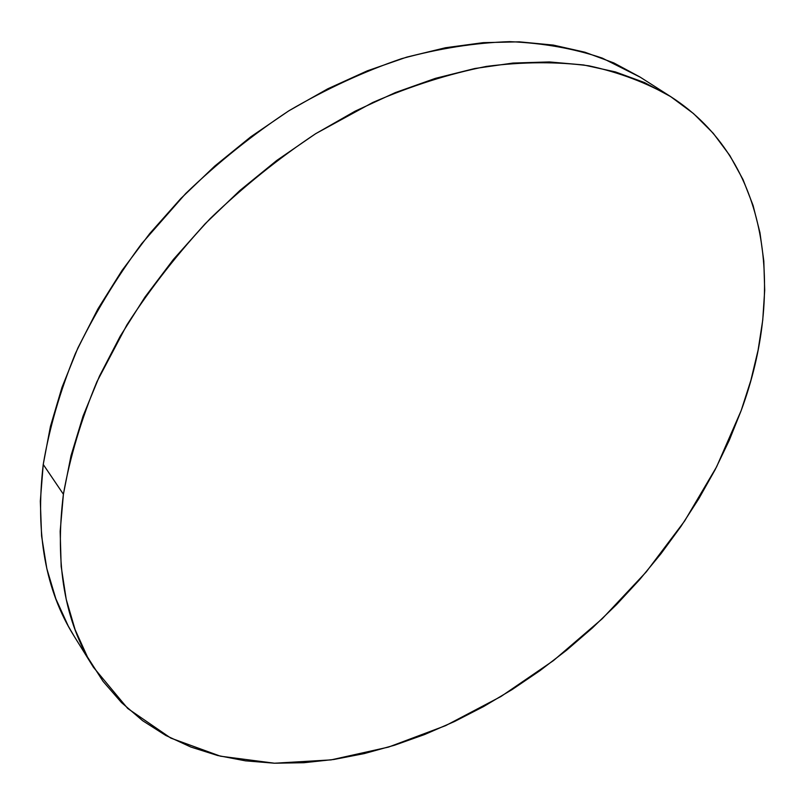 <?xml version="1.0" encoding="UTF-8"?>
<svg xmlns="http://www.w3.org/2000/svg" width="805" height="805" viewBox="0 0 805 805"><rect width="100%" height="100%" fill="white"/><g stroke="black" fill="none" stroke-linecap="round" stroke-linejoin="round"><path stroke-width="1.21" d="M671.008 96.821L640.367 77.26L602.281 58.101C574.015 48.552 543.154 43.057 509.716 41.649C475.061 42.745 439.027 48.411 401.604 58.664C363.82 71.565 326.307 88.902 289.075 110.667C252.518 134.787 218.064 162.409 185.693 193.532L141.64 243.694C115.407 279.255 93.33 315.852 75.398 353.506C60.063 391.21 49.336 428.2 43.239 464.455L63.404 494.25C69.884 457.542 81.053 420.019 96.932 381.711L126.949 324.807C151.048 287.476 178.791 252.066 210.196 218.588C243.311 186.73 278.5 158.414 315.771 133.63L372.796 102.466C411.335 85.783 449.2 73.758 486.391 66.413C522.707 61.754 556.869 61.552 588.878 65.809C619.327 72.44 646.717 82.784 671.028 96.841C769.852 160.517 785.137 291.561 741.194 410.52L716.601 466.84L684.632 521.006L646.194 571.973L602.17 618.804L553.448 660.603L500.952 696.506L445.648 725.627L388.614 747.06L331.086 759.89L274.475 763.221L220.419 756.187L170.801 738.094L127.723 708.481L93.45 667.295C64.722 621.661 54.71 563.983 63.404 494.25L43.239 464.455C35.179 533.393 45.523 590.699 74.251 636.383L93.269 667.003M63.404 494.25L60.164 531.34L61.17 566.509L66.231 599.363L75.096 629.621L87.483 657.021L103.08 681.392L121.555 702.634L142.576 720.656L165.79 735.458L190.896 747.05L217.551 755.482L245.465 760.836L274.344 763.21L303.938 762.717L333.984 759.457L364.263 753.591L394.561 745.219L424.678 734.502L454.433 721.552L483.654 706.518L512.191 689.523L539.893 670.706L566.619 650.188L592.228 628.091L616.58 604.555L639.562 579.701L661.026 553.659L680.859 526.561L698.921 498.547L715.092 469.768L729.229 440.375L741.194 410.52L750.864 380.393L758.089 350.175L762.748 320.068L764.7 290.293L763.814 261.092L759.97 232.715L753.078 205.446L743.035 179.585L729.773 155.435L713.27 133.318L693.518 113.575L670.555 96.54L644.473 82.543L615.433 71.917L583.635 64.964L549.352 61.935L512.946 63.062L474.809 68.505L435.435 78.347L395.356 92.585L355.136 111.16L315.399 133.871L276.749 160.467L239.81 190.564L205.184 223.73L173.387 259.452L144.92 297.156L120.187 336.249L99.488 376.096L83.056 416.105L71.021 455.67L63.404 494.25M639.884 76.958L613.823 62.921L584.883 52.204L553.277 45.08L519.275 41.83L483.231 42.655L445.557 47.726L406.726 57.125L367.261 70.85L327.716 88.832L288.703 110.899L250.808 136.79L214.653 166.162L180.793 198.563L149.76 233.52L122.018 270.47L97.958 308.828L77.874 347.991L61.995 387.356L50.443 426.368L43.239 464.455L40.32 501.153L41.588 535.999L46.831 568.642L55.827 598.759L68.274 626.109L74.432 636.675"/></g></svg>
